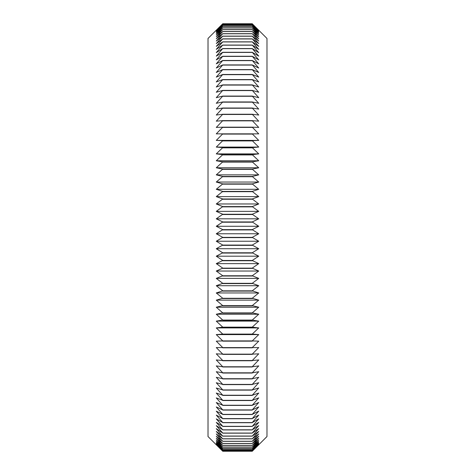 <?xml version="1.0" encoding="UTF-8"?>
<svg xmlns="http://www.w3.org/2000/svg" width="475" height="475" viewBox="0 0 475 475"><rect width="100%" height="100%" fill="white"/><g stroke="black" fill="none" stroke-linecap="round" stroke-linejoin="round"><path stroke-width="0.71" d="M222.757 23.756L216.268 30.341L222.757 24.023L216.268 30.744L222.757 24.575L216.268 31.421L222.757 25.407L216.268 32.365L222.757 26.511L216.268 33.577L222.757 27.894L216.268 35.049L222.757 29.551L216.268 36.795L222.757 31.475L216.268 38.796L222.757 33.672L216.268 41.058L222.757 36.13L216.268 43.575L222.757 38.849L216.268 46.342L222.757 41.836L216.268 49.364L222.757 45.072L216.268 52.63L222.757 48.557L216.268 56.133L222.757 52.292L216.268 59.88L222.757 56.27L216.268 63.852L222.757 60.479L216.268 68.05L222.757 64.921L216.268 72.473L222.757 69.588L216.268 77.11L222.757 74.474L216.268 81.955L222.757 79.574L216.268 87.002L222.757 84.883L216.268 92.251L222.757 90.387L216.268 97.684L222.757 96.081L216.268 103.301L222.757 101.959L216.268 109.09L222.757 108.021L216.268 115.051L222.757 114.243L216.268 121.167L222.757 120.632L216.268 127.437L222.757 127.169L216.268 133.855L222.757 133.855L216.268 140.404L222.757 140.671L216.268 147.078L222.757 147.612L216.268 153.87L222.757 154.678L216.268 160.77L222.757 161.844L216.268 167.776L222.757 169.112L216.268 174.865L222.757 176.468L216.268 182.044L222.757 183.908L216.268 189.287L222.757 191.413L216.268 196.602L222.757 198.977L216.268 203.965L222.757 206.595L216.268 211.369L222.757 214.255L216.268 218.809L222.757 221.944L216.268 226.278L222.757 229.651L216.268 233.759L222.757 237.369L216.268 241.241L222.757 245.082L216.268 248.722L222.757 252.795L216.268 256.191L222.757 260.484L216.268 263.631L222.757 268.137L216.268 271.035L222.757 275.761L216.268 278.397L222.757 283.326L216.268 285.712L222.757 290.837L216.268 292.956L222.757 298.276L216.268 300.135L222.757 305.633L216.268 307.224L222.757 312.906L216.268 314.23L222.757 320.079L216.268 321.13L222.757 327.144L216.268 327.922L222.757 334.091L216.268 334.596L222.757 340.913L216.268 341.145L222.757 347.605L216.268 347.563L222.757 354.148L216.268 353.833L222.757 360.537L216.268 359.949L222.757 366.771L216.268 365.91L222.757 372.833L216.268 371.699L222.757 378.718L216.268 377.316L222.757 384.423L216.268 382.749L222.757 389.933L216.268 387.998L222.757 395.242L216.268 393.045L222.757 400.348L216.268 397.89L222.757 405.246L216.268 402.527L222.757 409.919L216.268 406.95L222.757 414.372L216.268 411.148L222.757 418.588L216.268 415.12L222.757 422.572L216.268 418.867L222.757 426.318L216.268 422.37L222.757 429.816L216.268 425.636L222.757 433.058L216.268 428.658L222.757 436.151L216.268 431.425L222.757 438.87L216.268 433.942L222.757 441.328L216.268 436.204L222.757 443.525L216.268 438.205L222.757 445.449L216.268 439.951L222.757 447.106L216.268 441.423L222.757 448.489L216.268 442.635L222.757 449.593L216.268 443.579L222.757 450.425L216.268 444.256L222.757 450.977L216.268 444.659L222.757 451.244L208.014 436.537L208.014 38.463L222.757 23.75L252.243 23.756L258.733 30.341L252.243 24.023L258.733 30.744L252.243 24.575L258.733 31.421L252.243 25.407L258.733 32.365L252.243 26.511L258.733 33.577L252.243 27.894L258.733 35.049L252.243 29.551L258.733 36.795L252.243 31.475L258.733 38.796L252.243 33.672L258.733 41.058L252.243 36.13L258.733 43.575L252.243 38.849L258.733 46.342L252.243 41.836L258.733 49.364L252.243 45.072L258.733 52.63L252.243 48.557L258.733 56.133L252.243 52.292L258.733 59.88L252.243 56.27L258.733 63.852L252.243 60.479L258.733 68.05L252.243 64.921L258.733 72.473L252.243 69.588L258.733 77.11L252.243 74.474L258.733 81.955L252.243 79.574L258.733 87.002L252.243 84.883L258.733 92.251L252.243 90.387L258.733 97.684L252.243 96.081L258.733 103.301L252.243 101.959L258.733 109.09L252.243 108.021L258.733 115.051L252.243 114.243L258.733 121.167L252.243 120.632L258.733 127.437L252.243 127.169L258.733 133.855L252.243 133.855L258.733 140.404L252.243 140.671L258.733 147.078L252.243 147.612L258.733 153.87L252.243 154.678L258.733 160.77L252.243 161.844L258.733 167.776L252.243 169.112L258.733 174.865L252.243 176.468L258.733 182.044L252.243 183.908L258.733 189.287L252.243 191.413L258.733 196.602L252.243 198.977L258.733 203.965L252.243 206.595L258.733 211.369L252.243 214.255L258.733 218.809L252.243 221.944L258.733 226.278L252.243 229.651L258.733 233.759L252.243 237.369L258.733 241.241L252.243 245.082L258.733 248.722L252.243 252.795L258.733 256.191L252.243 260.484L258.733 263.631L252.243 268.137L258.733 271.035L252.243 275.761L258.733 278.397L252.243 283.326L258.733 285.712L252.243 290.837L258.733 292.956L252.243 298.276L258.733 300.135L252.243 305.633L258.733 307.224L252.243 312.906L258.733 314.23L252.243 320.079L258.733 321.13L252.243 327.144L258.733 327.922L252.243 334.091L258.733 334.596L252.243 340.913L258.733 341.145L252.243 347.605L258.733 347.563L252.243 354.148L258.733 353.833L252.243 360.537L258.733 359.949L252.243 366.771L258.733 365.91L252.243 372.833L258.733 371.699L252.243 378.718L258.733 377.316L252.243 384.423L258.733 382.749L252.243 389.933L258.733 387.998L252.243 395.242L258.733 393.045L252.243 400.348L258.733 397.89L252.243 405.246L258.733 402.527L252.243 409.919L258.733 406.95L252.243 414.372L258.733 411.148L252.243 418.588L258.733 415.12L252.243 422.572L258.733 418.867L252.243 426.318L258.733 422.37L252.243 429.816L258.733 425.636L252.243 433.058L258.733 428.658L252.243 436.151L258.733 431.425L252.243 438.87L258.733 433.942L252.243 441.328L258.733 436.204L252.243 443.525L258.733 438.205L252.243 445.449L258.733 439.951L252.243 447.106L258.733 441.423L252.243 448.489L258.733 442.635L252.243 449.593L258.733 443.579L252.243 450.425L258.733 444.256L252.243 450.977L258.733 444.659L252.243 451.244L266.986 436.537L266.986 38.463L252.243 23.75L222.757 23.75L252.243 23.75M222.757 451.25L252.243 451.25L222.757 451.244M222.757 450.977L252.243 450.977M222.757 450.959L252.243 450.959M222.757 450.425L252.243 450.425M222.757 450.401L252.243 450.401M222.757 449.593L252.243 449.593M222.757 449.558L252.243 449.558M222.757 448.489L252.243 448.489M222.757 448.447L252.243 448.447M222.757 447.106L252.243 447.106M222.757 447.052L252.243 447.052M222.757 445.449L252.243 445.449M222.757 445.39L252.243 445.39M222.757 443.525L252.243 443.525M222.757 443.454L252.243 443.454M222.757 441.328L252.243 441.328M222.757 441.251L252.243 441.251M222.757 438.87L252.243 438.87M222.757 438.781L252.243 438.781M222.757 436.151L252.243 436.151M222.757 436.05L252.243 436.05M222.757 433.164L252.243 433.164M222.757 433.058L252.243 433.058M222.757 429.928L252.243 429.928M222.757 429.816L252.243 429.816M222.757 426.443L252.243 426.443M222.757 426.318L252.243 426.318M222.757 422.708L252.243 422.708M222.757 422.572L252.243 422.572M222.757 418.73L252.243 418.73M222.757 418.588L252.243 418.588M222.757 414.521L252.243 414.521M222.757 414.372L252.243 414.372M222.757 410.079L252.243 410.079M222.757 409.919L252.243 409.919M222.757 405.412L252.243 405.412M222.757 405.246L252.243 405.246M222.757 400.526L252.243 400.526M222.757 400.348L252.243 400.348M222.757 395.426L252.243 395.426M222.757 395.242L252.243 395.242M222.757 390.117L252.243 390.117M222.757 389.933L252.243 389.933M222.757 384.613L252.243 384.613M222.757 384.423L252.243 384.423M222.757 378.919L252.243 378.919M222.757 378.718L252.243 378.718M222.757 373.041L252.243 373.041M222.757 372.833L252.243 372.833M222.757 366.979L252.243 366.979M222.757 366.771L252.243 366.771M222.757 360.757L252.243 360.757M222.757 360.537L252.243 360.537M222.757 354.368L252.243 354.368M222.757 354.148L252.243 354.148M222.757 347.831L252.243 347.831M222.757 347.605L252.243 347.605M222.757 341.145L252.243 341.145M222.757 340.913L252.243 340.913M216.268 334.596L258.733 334.596M222.757 334.329L252.243 334.329M222.757 334.091L252.243 334.091M216.268 327.922L258.733 327.922M222.757 327.388L252.243 327.388M222.757 327.144L252.243 327.144M216.268 321.13L258.733 321.13M222.757 320.322L252.243 320.322M222.757 320.079L252.243 320.079M216.268 314.23L258.733 314.23M222.757 313.156L252.243 313.156M222.757 312.906L252.243 312.906M216.268 307.224L258.733 307.224M222.757 305.888L252.243 305.888M222.757 305.633L252.243 305.633M216.268 300.135L258.733 300.135M222.757 298.532L252.243 298.532M222.757 298.276L252.243 298.276M216.268 292.956L258.733 292.956M222.757 291.092L252.243 291.092M222.757 290.837L252.243 290.837M216.268 285.712L258.733 285.712M222.757 283.587L252.243 283.587M222.757 283.326L252.243 283.326M216.268 278.397L258.733 278.397M222.757 276.022L252.243 276.022M222.757 275.761L252.243 275.761M216.268 271.035L258.733 271.035M222.757 268.405L252.243 268.405M222.757 268.137L252.243 268.137M216.268 263.631L258.733 263.631M222.757 260.745L252.243 260.745M222.757 260.484L252.243 260.484M216.268 256.191L258.733 256.191M222.757 253.056L252.243 253.056M222.757 252.795L252.243 252.795M216.268 248.722L258.733 248.722M222.757 245.349L252.243 245.349M222.757 245.082L252.243 245.082M216.268 241.241L258.733 241.241M222.757 237.631L252.243 237.631M222.757 237.369L252.243 237.369M216.268 233.759L258.733 233.759M222.757 229.918L252.243 229.918M222.757 229.651L252.243 229.651M216.268 226.278L258.733 226.278M222.757 222.205L252.243 222.205M222.757 221.944L252.243 221.944M216.268 218.809L258.733 218.809M222.757 214.516L252.243 214.516M222.757 214.255L252.243 214.255M216.268 211.369L258.733 211.369M222.757 206.862L252.243 206.862M222.757 206.595L252.243 206.595M216.268 203.965L258.733 203.965M222.757 199.239L252.243 199.239M222.757 198.977L252.243 198.977M216.268 196.602L258.733 196.602M222.757 191.674L252.243 191.674M222.757 191.413L252.243 191.413M216.268 189.287L258.733 189.287M222.757 184.163L252.243 184.163M222.757 183.908L252.243 183.908M216.268 182.044L258.733 182.044M222.757 176.724L252.243 176.724M222.757 176.468L252.243 176.468M216.268 174.865L258.733 174.865M222.757 169.367L252.243 169.367M222.757 169.112L252.243 169.112M216.268 167.776L258.733 167.776M222.757 162.094L252.243 162.094M222.757 161.844L252.243 161.844M216.268 160.77L258.733 160.77M222.757 154.921L252.243 154.921M222.757 154.678L252.243 154.678M216.268 153.87L258.733 153.87M222.757 147.856L252.243 147.856M222.757 147.612L252.243 147.612M216.268 147.078L258.733 147.078M222.757 140.909L252.243 140.909M222.757 140.671L252.243 140.671M216.268 140.404L258.733 140.404M222.757 134.087L252.243 134.087M222.757 133.855L252.243 133.855M222.757 127.395L252.243 127.395M222.757 127.169L252.243 127.169M222.757 120.852L252.243 120.852M222.757 120.632L252.243 120.632M222.757 114.463L252.243 114.463M222.757 114.243L252.243 114.243M222.757 108.229L252.243 108.229M222.757 108.021L252.243 108.021M222.757 102.167L252.243 102.167M222.757 101.959L252.243 101.959M222.757 96.282L252.243 96.282M222.757 96.081L252.243 96.081M222.757 90.577L252.243 90.577M222.757 90.387L252.243 90.387M222.757 85.067L252.243 85.067M222.757 84.883L252.243 84.883M222.757 79.758L252.243 79.758M222.757 79.574L252.243 79.574M222.757 74.652L252.243 74.652M222.757 74.474L252.243 74.474M222.757 69.754L252.243 69.754M222.757 69.588L252.243 69.588M222.757 65.081L252.243 65.081M222.757 64.921L252.243 64.921M222.757 60.628L252.243 60.628M222.757 60.479L252.243 60.479M222.757 56.412L252.243 56.412M222.757 56.27L252.243 56.27M222.757 52.428L252.243 52.428M222.757 52.292L252.243 52.292M222.757 48.682L252.243 48.682M222.757 48.557L252.243 48.557M222.757 45.184L252.243 45.184M222.757 45.072L252.243 45.072M222.757 41.943L252.243 41.943M222.757 41.836L252.243 41.836M222.757 38.95L252.243 38.95M222.757 38.849L252.243 38.849M222.757 36.219L252.243 36.219M222.757 36.13L252.243 36.13M222.757 33.749L252.243 33.749M222.757 33.672L252.243 33.672M222.757 31.546L252.243 31.546M222.757 31.475L252.243 31.475M222.757 29.61L252.243 29.61M222.757 29.551L252.243 29.551M222.757 27.948L252.243 27.948M222.757 27.894L252.243 27.894M222.757 26.552L252.243 26.552M222.757 26.511L252.243 26.511M222.757 25.442L252.243 25.442M222.757 25.407L252.243 25.407M222.757 24.599L252.243 24.599M222.757 24.575L252.243 24.575M222.757 24.041L252.243 24.041M222.757 24.023L252.243 24.023"/></g></svg>
